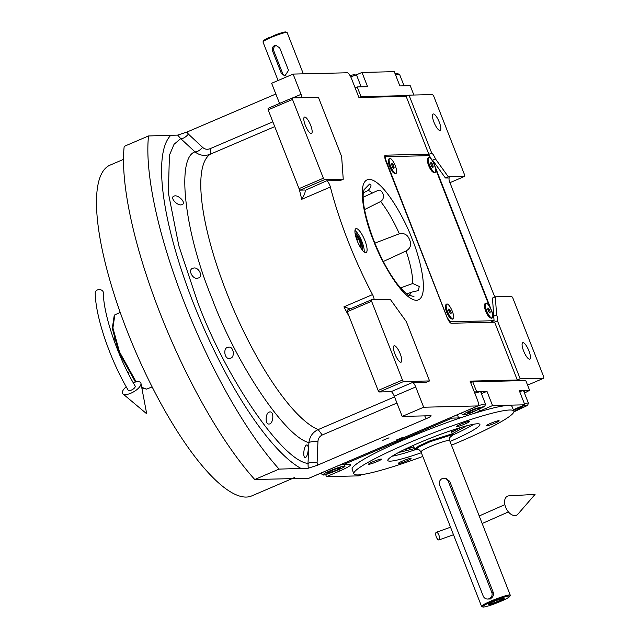 <?xml version="1.0" encoding="UTF-8"?>
<svg xmlns="http://www.w3.org/2000/svg" width="639" height="639" viewBox="0 0 639 639"><rect width="100%" height="100%" fill="white"/><g stroke="black" fill="none" stroke-linecap="round" stroke-linejoin="round"><path stroke-width="0.96" d="M364.038 189.719L369.518 184.088C371.842 184.823 371.403 186.931 368.2 190.414L363.303 192.818M408.872 295.114L413.968 296.568L409.24 295.258C408.409 295.977 404.415 292.215 397.266 283.964C388.656 272.573 380.82 258.052 373.775 240.4C365.66 218.602 362.177 202.619 363.351 192.459L364.126 189.559M374.869 243.139L399.359 233.786C404.351 232.78 407.778 234.832 409.647 239.929C411.652 244.721 410.47 248.395 406.092 250.959L383.328 261.503M363.12 197.243L378.128 190.366C381.515 188.505 386.731 197.331 380.652 201.525L364.557 209.576M306.808 444.944C309.596 444.824 307.926 457.268 305.266 457.516C302.423 457.628 304.02 445.191 306.808 444.944L306.56 445.016M269.634 411.955C274.419 410.965 273.42 423.681 269.331 424C264.65 424.951 265.417 412.283 269.634 411.955L269.251 412.091M228.003 347.289C233.666 345.3 235.471 357.76 230.08 358.311C224.569 360.22 222.604 347.832 228.003 347.289L227.532 347.456M230.543 358.152L230.08 358.311M429.568 380.932L406.332 321.657L390.285 299.324L371.491 299.771L371.602 301.281L402.474 380.069L403.544 381.555L429.568 380.932L426.7 382.162L412.514 382.497A4.864 1.35 -113.2 0 1 415.725 386.962L423.665 407.227L402.195 416.412L430.75 415.733C431.796 415.885 430.247 416.892 426.085 418.737L317.423 465.232L317.104 462.5A8.107 2.101 2.5 0 0 308.014 463.419L308.909 442.555C309.763 436.397 312.846 432.076 318.166 429.592A150.748 41.878 -113.2 0 1 226.717 292.798A150.748 41.878 -113.2 0 1 210.255 154.223C204.792 156.347 199.703 155.557 194.983 151.858L180.725 138.623L174.04 144.302L169.423 155.245L168.345 192.826L178.792 245.64L197.675 302.135C225.407 377.529 282.702 461.278 308.014 463.419L308.214 468.251L279.083 469.098L254.745 479.514A213.961 59.443 -113.2 0 1 124.19 146.371L148.528 135.955L177.65 135.109L186.868 132.089L275.848 94.013M355.044 233.051A9.521 2.644 -113.2 0 1 360.58 240.775A9.521 2.644 -113.2 0 1 362.345 250.105M292.662 97.927L301.049 94.34L293.109 74.084L347.289 72.782A6.486 1.805 66.8 0 1 351.57 78.741L358.918 97.503L406.148 96.369L428.865 154.334A6.486 1.805 66.8 0 0 428.306 154.159L385.421 155.181A6.486 1.805 66.8 0 0 385.221 155.221A6.486 1.805 66.8 0 0 385.844 161.236L447.004 317.295A6.486 1.805 66.8 0 0 451.286 323.254L494.171 322.232A6.486 1.805 66.8 0 0 494.37 322.192A6.486 1.805 66.8 0 0 494.578 322.032L497.446 320.802L520.162 378.767L543.773 378.208L543.661 376.69L512.79 297.91L511.719 296.416L495.337 296.808L492.469 298.038L493.747 316.185L432.587 160.117L445.423 177.985L449.249 178.001M495.201 296.871A4.864 1.35 -113.2 0 1 493.356 293.469L449.84 182.427A4.864 1.35 -113.2 0 1 449.369 177.922A4.864 1.35 -113.2 0 1 449.521 177.89M493.332 316.361L496.607 314.955L495.337 296.808M445.423 177.985L448.29 176.755L464.673 176.364L449.936 182.674M432.172 160.293L435.447 158.887L448.29 176.755M497.446 320.802A6.486 1.805 66.8 0 0 496.607 314.955M529.499 359.158A8.914 2.476 -113.2 0 1 523.796 351.426A8.914 2.476 -113.2 0 1 522.758 342.704A8.914 2.476 -113.2 0 1 523.029 342.648A8.914 2.476 -113.2 0 1 528.733 350.388A8.914 2.476 -113.2 0 1 529.771 359.102A8.914 2.476 -113.2 0 1 529.499 359.158M543.773 378.208L527.582 385.133M494.578 322.032L517.294 379.997L520.162 378.767M517.294 379.997L470.072 381.124L477.421 399.878A6.486 1.805 66.8 0 1 478.044 405.885L309.124 478.172A6.486 1.805 -113.2 0 1 308.925 478.22L254.745 479.514M406.148 96.369L409.008 95.147L431.724 153.112A6.486 1.805 66.8 0 1 435.447 158.887M464.673 176.364L464.569 174.854L433.689 96.074L432.619 94.58L409.008 95.147M439.872 130.46A8.914 2.476 -113.2 0 1 434.169 122.728A8.914 2.476 -113.2 0 1 433.13 114.014A8.914 2.476 -113.2 0 1 433.402 113.95A8.914 2.476 -113.2 0 1 439.105 121.69A8.914 2.476 -113.2 0 1 440.143 130.404A8.914 2.476 -113.2 0 1 439.872 130.46M428.865 154.334L431.724 153.112M365.716 252.597A12.964 3.602 66.8 0 0 366.107 252.509A12.964 3.602 66.8 0 0 364.597 239.833A12.964 3.602 66.8 0 0 356.306 228.586A12.964 3.602 66.8 0 0 355.907 228.666A12.964 3.602 66.8 0 0 357.417 241.342A12.964 3.602 66.8 0 0 365.716 252.597M301.049 94.34A4.864 1.35 -113.2 0 1 301.88 97.703M350.164 308.893L343.91 306.856L372.537 294.603A150.748 41.878 66.8 0 1 330.379 187.027A4.864 1.35 -113.2 0 0 326.601 180.821L340.371 180.494L343.239 179.271L341.641 156.587L318.414 97.312L292.39 97.935L268.06 108.35L268.164 109.86L299.036 188.641L300.106 190.134L304.707 190.023A9.729 1.03 -21.4 0 1 305.035 190.055C305.634 191.724 304.539 194.799 301.752 199.28A150.748 41.878 -113.2 0 1 299.252 188.944M372.537 294.603A4.864 1.35 -113.2 0 1 374.166 299.707M423.665 407.227L477.844 405.925A6.486 1.805 66.8 0 0 478.044 405.885M193.074 268.26C198.186 265.976 204.089 276.967 198.05 278.045C192.986 280.313 187.171 269.283 193.074 268.26L192.499 268.468M174.215 196.037C178.233 194.336 187.075 203.362 181.827 204.696C177.738 206.485 169.095 197.307 174.215 196.037L173.728 196.213M382.833 440.359L389.007 437.827L382.833 440.359M396.324 440.039L402.498 437.507L396.324 440.039M430.75 415.733L431.165 415.837M317.423 465.232L308.214 468.251M279.083 469.098A213.961 59.443 -113.2 0 1 148.528 135.955M293.109 74.084L271.639 83.27L279.539 103.438M400.509 287.925L412.778 283.508L419.288 286.488L418.297 290.593L411.372 292.215L406.915 293.972M354.972 230.455A12.964 3.602 -113.2 0 1 361.458 240.4A12.964 3.602 -113.2 0 1 364.174 251.95M292.39 97.935L292.502 99.444L323.374 178.233L324.444 179.719L343.239 179.271M324.444 179.719L300.106 190.134M305.218 190.342L326.601 180.821M371.491 299.771L347.153 310.187L347.265 311.696L378.136 390.477L379.207 391.971L391.044 391.683A4.864 1.35 66.8 0 1 394.255 396.156L402.195 416.412M403.544 381.555L379.207 391.971M317.104 462.5L317.942 441.613C318.102 438.554 319.532 436.349 322.24 434.999L396.947 403.033M272.853 121.833L210.047 148.711C207.22 149.75 204.744 149.31 202.635 147.385L188.425 134.134A8.107 3.562 -47.2 0 1 180.725 138.623L177.65 135.109M311.209 133.535A8.914 2.476 -113.2 0 1 305.506 125.803A8.914 2.476 -113.2 0 1 304.468 117.081A8.914 2.476 -113.2 0 1 304.739 117.025A8.914 2.476 -113.2 0 1 310.442 124.757A8.914 2.476 -113.2 0 1 311.481 133.479A8.914 2.476 -113.2 0 1 311.209 133.535M292.502 99.444L268.164 109.86M323.374 178.233L299.036 188.641M400.837 362.233A8.914 2.476 -113.2 0 1 395.134 354.501A8.914 2.476 -113.2 0 1 394.095 345.779A8.914 2.476 -113.2 0 1 394.367 345.723A8.914 2.476 -113.2 0 1 400.07 353.455A8.914 2.476 -113.2 0 1 401.108 362.177A8.914 2.476 -113.2 0 1 400.837 362.233M371.602 301.281L347.265 311.696M402.474 380.069L378.136 390.477M294.675 477.533A179.918 49.986 -113.2 0 1 289.171 478.691M292.135 478.619L251.734 495.904A179.918 49.986 -113.2 0 1 246.223 497.07A179.918 49.986 -113.2 0 1 131.147 340.986A179.918 49.986 -113.2 0 1 110.156 165.086L123.535 159.359M136.139 381.874L119.509 351.921L112.903 327.935L114.86 314.827L120.228 312.399M152.114 386.907L146.65 389.119L141.706 387.322M135.412 382.034L118.862 352.225L112.288 328.366L114.237 315.339L114.86 314.827M146.65 389.119L141.842 388.041M114.181 340.883A20.264 5.631 -113.2 0 1 114.349 338.59M129.11 373.088A20.264 5.631 -113.2 0 1 127.337 371.626M470.616 382.521L472.772 381.818L525.785 380.548L529.603 390.301L519.243 390.549L524.835 404.806L513.309 409.735M529.603 390.301L524.467 393.081M361.698 474.617L358.775 475.871L326.489 476.638L325.642 474.473M451.733 417.147L452.108 418.114L343.311 464.673L342.935 463.706M472.772 381.818L476.598 391.571L474.442 392.274M476.598 391.571L486.958 391.324L492.541 405.581L524.835 404.806M523.956 391.771A14.186 1.502 158.6 0 0 524.867 390.764A14.186 1.502 158.6 0 0 524.188 390.573A14.186 1.502 158.6 0 0 519.643 391.563M390.181 445.854L388.943 446.421M425.702 430.694L424.248 431.269M492.541 405.581L479.657 411.093A17.828 1.893 -21.4 0 1 473.435 413.601M461.709 417.427A17.828 1.893 -21.4 0 1 458.61 417.954L457.356 414.743M452.108 418.114L458.61 417.954M343.311 464.673L349.821 464.513A17.828 1.893 -21.4 0 1 350.667 464.745A17.828 1.893 -21.4 0 1 339.373 471.127L338.806 469.689M326.489 476.638L339.373 471.127M466.694 425.822L452.244 433.825M414.511 448.61L398.464 452.564M481.071 392.801A14.186 1.502 158.6 0 0 481.982 391.787A14.186 1.502 158.6 0 0 481.303 391.603A14.186 1.502 158.6 0 0 474.801 393.193M481.423 393.688L486.958 391.324M461.182 427.371L451.629 432.26M413.896 447.044L403.56 449.952M525.09 380.564L470.296 381.699M463.778 414.144C462.963 415.238 465.575 414.751 471.622 412.666L484.618 406.468L476.51 408.265C470.152 410.621 465.911 412.586 463.778 414.144L463.61 414.703L461.526 413.808A12.964 1.374 158.6 0 1 461.406 413.697A12.964 1.374 158.6 0 1 461.725 413.169A12.964 1.374 158.6 0 1 462.772 412.419M484.618 406.468L485.536 404.399A12.964 1.374 158.6 0 0 485.552 404.231A12.964 1.374 158.6 0 0 478.204 405.781M480.752 407.634L475.68 409.016L468.994 411.843L467.381 413.297L472.453 411.923L479.138 409.088L480.752 407.634M479.138 409.088L478.779 408.169M472.453 411.923L471.933 410.597M513.868 411.875L527.502 405.445L528.421 403.377A12.964 1.374 158.6 0 0 528.437 403.209A12.964 1.374 158.6 0 0 525.306 403.489A12.964 1.374 158.6 0 0 524.411 403.728M527.502 405.445L524.779 405.549L517.542 407.93M513.9 411.276L523.597 407.131L522.119 406.875L513.476 410.174M518.437 409.703L517.902 408.337M331.992 469.921C325.826 472.517 322.943 474.13 323.35 474.753L323.35 474.753C321.76 476.958 350.02 465.44 344.197 466.254C342.464 466.174 338.39 467.397 331.992 469.921M322.479 472.461A12.964 1.374 158.6 0 0 321.113 473.731A12.964 1.374 158.6 0 0 321.233 473.842A12.964 1.374 158.6 0 0 321.273 473.858M343.167 464.305A12.964 1.374 158.6 0 0 338.327 465.679M345.164 464.625L344.197 466.254M338.231 469.433L340.651 467.7L336.194 468.77L329.317 471.574L326.896 473.307L331.353 472.237L338.231 469.433L337.815 468.379M331.353 472.237L330.85 470.951M366.738 473.763L369.829 473.108M404.671 449.409L413.808 446.821M451.533 432.036L460 427.723M408.017 95.57L361.035 96.697L359.126 97.32M413.888 95.027L410.222 85.674L399.862 85.922L394.271 71.664L361.986 72.439L367.577 86.688L357.217 86.936L361.035 96.697M355.06 87.639L357.217 86.936M361.986 72.439L355.747 75.106M358.854 97.32L406.588 96.185M349.972 75.474L354.605 74.611M350.667 76.728A12.964 1.374 -21.4 0 1 356.634 75.482A12.964 1.374 -21.4 0 1 356.69 75.514A12.964 1.374 -21.4 0 1 356.762 75.594L361.171 86.84M395.126 73.828L397.442 73.565L399.527 74.459A12.964 1.374 -21.4 0 1 399.647 74.571L404.056 85.818M395.613 75.09A12.964 1.374 -21.4 0 1 397.394 74.643A12.964 1.374 -21.4 0 1 399.527 74.459M500.537 601.435A14.585 1.55 158.6 0 0 509.77 596.395A14.585 1.55 158.6 0 0 509.083 596.019A14.585 1.55 158.6 0 0 493.02 601.155A14.585 1.55 158.6 0 0 482.757 606.986A14.585 1.55 158.6 0 0 483.316 607.05A14.585 1.55 158.6 0 0 500.537 601.435M509.77 596.395L510.226 595.364A15.4 1.637 158.6 0 0 510.249 595.165A15.4 1.637 158.6 0 0 509.507 594.965A15.4 1.637 158.6 0 0 493.292 600.077A15.4 1.637 158.6 0 0 481.574 606.403A15.4 1.637 158.6 0 0 481.718 606.539L482.757 606.986M488.827 599.007L490.448 598.647C493.012 597.241 493.931 595.125 493.212 592.297L449.696 481.255L445.079 478.236M449.856 437.443L452.468 435.263L451.501 434.919L430.119 441.693L418.984 446.861L415.318 449.824L418.713 449.648M452.468 435.247L452.436 434.328L451.461 434.057L430.135 440.782L418.809 445.99L414.711 449.113L415.302 449.808M503.716 598.32A8.507 0.903 158.6 0 0 495.489 600.852A8.507 0.903 158.6 0 0 488.356 604.43A8.507 0.903 158.6 0 0 488.691 604.75A8.507 0.903 158.6 0 0 498.364 601.634A8.507 0.903 158.6 0 0 503.931 598.328A8.507 0.903 158.6 0 0 503.716 598.32M503.3 598.36A7.78 0.823 158.6 0 1 497.158 601.595A7.78 0.823 158.6 0 1 489.178 604.087A7.78 0.823 -21.4 0 1 488.835 604.023M489.242 598.671A4.864 4.641 88.6 0 1 483.188 596.011L439.664 484.961A4.864 4.641 88.6 0 1 443.841 478.26A4.864 4.641 88.6 0 1 448.259 481.287L491.774 592.337A4.864 4.641 88.6 0 1 489.242 598.671M451.469 445.199A85.906 9.114 158.6 0 0 459.401 441.861A85.906 9.114 158.6 0 0 513.852 411.125L512.087 406.62A85.906 9.114 158.6 0 0 406.564 438.578A85.906 9.114 158.6 0 0 352.113 469.314L353.878 473.811A85.906 9.114 158.6 0 0 422.802 456.438M415.238 449.728A49.435 5.248 -21.4 0 1 392.138 456.222M473.826 424.208A49.435 5.248 -21.4 0 1 452.468 435.135M398.568 463.563A6.885 0.727 -21.4 0 1 398.241 463.475A6.885 0.727 -21.4 0 1 403.489 460.639A6.885 0.727 -21.4 0 1 410.741 458.355A6.885 0.727 -21.4 0 1 411.069 458.443A6.885 0.727 -21.4 0 1 405.821 461.278A6.885 0.727 -21.4 0 1 398.568 463.563M486.638 425.878A6.885 0.727 -21.4 0 1 486.303 425.782A6.885 0.727 -21.4 0 1 491.551 422.954A6.885 0.727 -21.4 0 1 498.803 420.67A6.885 0.727 -21.4 0 1 499.131 420.758A6.885 0.727 -21.4 0 1 493.891 423.593A6.885 0.727 -21.4 0 1 486.638 425.878M456.989 426.58A6.885 0.727 -21.4 0 1 456.661 426.493A6.885 0.727 -21.4 0 1 461.909 423.657A6.885 0.727 -21.4 0 1 469.162 421.373A6.885 0.727 -21.4 0 1 469.489 421.468A6.885 0.727 -21.4 0 1 464.241 424.296A6.885 0.727 -21.4 0 1 456.989 426.58M368.927 464.273A6.885 0.727 -21.4 0 1 368.599 464.178A6.885 0.727 -21.4 0 1 373.839 461.35A6.885 0.727 -21.4 0 1 381.092 459.066A6.885 0.727 -21.4 0 1 381.427 459.153A6.885 0.727 -21.4 0 1 376.179 461.981A6.885 0.727 -21.4 0 1 368.927 464.273M513.852 411.125A85.906 9.114 158.6 0 0 408.329 443.083A85.906 9.114 158.6 0 0 353.878 473.811M421.349 452.724A49.435 5.248 -21.4 0 1 387.833 460.503A49.435 5.248 -21.4 0 1 419.168 442.819A49.435 5.248 -21.4 0 1 479.897 424.432A49.435 5.248 -21.4 0 1 450.024 441.493M361.594 249.114A8.139 2.26 66.8 0 0 361.81 248.723A8.139 2.26 66.8 0 0 360.22 240.927A8.139 2.26 66.8 0 0 355.683 234.393A8.139 2.26 66.8 0 0 355.244 234.281M360.324 247.181L360.755 244.529L358.599 239.026L355.987 236.31L355.883 236.957M360.755 244.529L359.206 245.192M358.599 239.026L356.818 239.793M432.435 160.972L429.376 155.644L385.525 156.699L385.74 159.718L447.723 318.941M385.525 156.699L384.75 157.026M448.075 318.789L450.215 321.768L494.067 320.722L493.851 317.695L492.573 314.436M489.482 306.528L435.534 168.872M494.067 320.722L490.321 322.32M450.215 321.768L449.608 322.024M484.897 303.837L484.546 304.835A7.293 2.029 66.8 0 0 485.967 311.816A7.293 2.029 66.8 0 0 490.041 317.671L491 318.102A8.107 2.252 -113.2 0 1 486.479 311.6A8.107 2.252 -113.2 0 1 484.897 303.837A8.107 2.252 -113.2 0 1 485.36 303.261L485.792 303.078A8.107 2.252 -113.2 0 1 486.039 303.03A8.107 2.252 66.8 0 1 491.223 310.059A8.107 2.252 66.8 0 1 492.166 317.982A8.107 2.252 66.8 0 1 491.918 318.038A8.107 2.252 -113.2 0 1 486.734 311.001A8.107 2.252 -113.2 0 1 485.792 303.078M427.85 158.28L427.499 159.271A7.293 2.029 66.8 0 0 428.929 166.26A7.293 2.029 66.8 0 0 432.994 172.107L433.961 172.538A8.107 2.252 -113.2 0 1 429.432 166.036A8.107 2.252 -113.2 0 1 427.85 158.28A8.107 2.252 -113.2 0 1 428.314 157.705L428.745 157.521A8.107 2.252 -113.2 0 1 428.993 157.466A8.107 2.252 66.8 0 1 434.177 164.495A8.107 2.252 66.8 0 1 435.119 172.418A8.107 2.252 66.8 0 1 434.871 172.474A8.107 2.252 -113.2 0 1 429.688 165.445A8.107 2.252 -113.2 0 1 428.745 157.521M445.87 304.771L445.519 305.769A7.293 2.029 66.8 0 0 446.941 312.751A7.293 2.029 66.8 0 0 451.006 318.605L451.973 319.037A8.107 2.252 -113.2 0 1 447.444 312.535A8.107 2.252 -113.2 0 1 445.87 304.771A8.107 2.252 -113.2 0 1 446.326 304.196L446.757 304.012A8.107 2.252 -113.2 0 1 447.004 303.964A8.107 2.252 66.8 0 1 452.188 310.993A8.107 2.252 66.8 0 1 453.139 318.917A8.107 2.252 66.8 0 1 452.883 318.965A8.107 2.252 -113.2 0 1 447.707 311.936A8.107 2.252 -113.2 0 1 446.757 304.012M388.824 159.207L388.472 160.205A7.293 2.029 66.8 0 0 389.894 167.186A7.293 2.029 66.8 0 0 393.967 173.041L394.926 173.473A8.107 2.252 -113.2 0 1 390.405 166.971A8.107 2.252 -113.2 0 1 388.824 159.207A8.107 2.252 -113.2 0 1 389.287 158.632L389.71 158.448A8.107 2.252 -113.2 0 1 389.958 158.4A8.107 2.252 66.8 0 1 395.142 165.429A8.107 2.252 66.8 0 1 396.092 173.353A8.107 2.252 66.8 0 1 395.845 173.409A8.107 2.252 -113.2 0 1 390.661 166.372A8.107 2.252 -113.2 0 1 389.71 158.448M453.139 318.917L452.708 319.101A8.107 2.252 66.8 0 1 452.46 319.149A8.107 2.252 -113.2 0 1 451.973 319.037M449.736 312.783L450.966 314.061L451.182 312.743L450.16 310.147L448.929 308.869L448.714 310.179L449.736 312.783M450.16 310.147L448.913 310.682M451.182 312.743L450.128 313.198M492.166 317.982L491.734 318.166A8.107 2.252 66.8 0 1 491.487 318.222A8.107 2.252 -113.2 0 1 491 318.102M488.763 311.848L490.001 313.134L490.209 311.816L489.194 309.212L487.964 307.934L487.749 309.252L488.763 311.848M489.194 309.212L487.94 309.747M490.209 311.816L489.162 312.263M396.092 173.353L395.661 173.536A8.107 2.252 66.8 0 1 395.413 173.592A8.107 2.252 -113.2 0 1 394.926 173.473M392.689 167.218L393.92 168.504L394.135 167.186L393.113 164.582L391.883 163.304L391.667 164.622L392.689 167.218M393.113 164.582L391.867 165.118M394.135 167.186L393.089 167.634M435.119 172.418L434.696 172.602A8.107 2.252 66.8 0 1 434.448 172.658A8.107 2.252 -113.2 0 1 433.961 172.538M431.716 166.284L432.954 167.57L433.162 166.252L432.148 163.656L430.918 162.37L430.702 163.688L431.716 166.284M432.148 163.656L430.894 164.191M433.162 166.252L432.116 166.699M436.349 537.024A4.05 1.526 -108.9 0 0 438.945 539.931A4.05 1.526 -108.9 0 0 438.913 535.17A4.05 1.526 -108.9 0 0 436.317 532.263A4.05 1.526 -108.9 0 0 436.349 537.024M505.641 507.246A10.536 6.414 -116.1 0 1 508.924 495.848L535.059 494.402L517.894 514.171A10.536 6.414 -116.1 0 1 505.641 507.246M97.384 289.962A4.05 3.211 -1.2 0 1 103.334 292.702C103.39 314.444 117.688 356.81 135.156 386.076A4.05 1.613 -30.4 0 1 131.378 390.078A4.05 1.613 -30.4 0 1 128.167 390.181C110.076 359.669 95.411 316.744 95.227 292.862A4.05 3.211 -1.2 0 1 97.384 289.962M126.234 386.819A10.536 4.193 -30.4 0 0 122.968 393.912A10.536 4.193 -30.4 0 0 130.931 393.193A10.536 4.193 -30.4 0 0 140.963 383.36A10.536 4.193 -30.4 0 0 133.232 382.729M276.583 45.393A4.05 3.866 -91.4 0 0 273.796 50.888L282.614 73.397A4.05 3.866 -91.4 0 0 285.569 75.865M279.698 47.853L275.856 45.337L274.458 45.641C272.438 46.799 271.799 48.556 272.541 50.92L281.368 73.429L284.874 75.953L288.524 70.362L279.698 47.853M269.57 37.837A6.486 6.19 -91.4 0 1 269.123 37.797L271.224 37.389L274.067 35.441A12.157 1.286 -21.4 0 1 285.521 31.95A12.157 1.286 -21.4 0 1 285.992 32.006L287.031 32.453A12.964 1.374 -21.4 0 1 287.151 32.565L303.325 73.836M278.085 80.506L263.004 42.03A12.964 1.374 -21.4 0 1 263.02 41.862A12.964 1.374 -21.4 0 1 271.224 37.389A12.964 1.374 -21.4 0 1 286.528 32.397A12.964 1.374 -21.4 0 1 287.031 32.453M263.02 41.862L263.484 40.824A12.157 1.286 -21.4 0 1 268.524 37.813L269.219 37.861M269.123 37.797L273.556 35.904M317.942 441.613C313.797 441.341 310.786 441.653 308.909 442.555C285.577 437.499 236.294 364.126 211.908 298.165C184.615 232.269 176.021 157.929 194.983 151.858C197.251 151.954 199.799 150.461 202.635 147.385M424.56 155.764L428.306 154.159M373.384 240.296C365.676 222.62 355.052 180.51 369.102 179.335C383.807 179.823 406.084 221.653 412.235 239.361C419.951 257.038 430.574 299.148 416.516 300.322C401.819 299.835 379.542 258.004 373.384 240.296M308.925 478.22L477.844 405.925M368.2 190.414A57.238 15.903 -113.2 0 1 372.505 193.05M380.652 201.525A57.238 15.903 -113.2 0 1 399.359 233.786M406.092 250.959A57.238 15.903 -113.2 0 1 412.778 283.508M411.372 292.215A57.238 15.903 -113.2 0 1 409.184 295.002M330.379 187.027L301.752 199.28M274.738 126.626L210.255 154.223C210.99 153.552 210.918 151.715 210.047 148.711M322.24 434.999L318.166 429.592L394.551 396.899M349.158 316.537A150.748 41.878 -113.2 0 1 343.91 306.856M412.514 382.497L391.044 391.683M415.725 386.962L394.255 396.156M424.719 415.877L426.085 418.737M170.685 135.428A184.591 51.28 66.8 0 0 193.353 303.014A184.591 51.28 66.8 0 0 301.241 468.571M188.425 134.134L186.868 132.089M479.657 411.093L479.098 409.655M451.046 435.119A19.45 2.061 158.6 0 0 428.082 442.603A19.45 2.061 158.6 0 0 416.684 449.816A19.45 2.061 158.6 0 0 418.497 449.584M450.255 436.9L450.263 436.9C449.88 436.253 449.688 437.483 449.672 440.598A15.4 1.637 158.6 0 0 448.937 440.399A15.4 1.637 158.6 0 0 432.723 445.511A15.4 1.637 158.6 0 0 420.997 451.837C419.296 449.776 418.313 449.001 418.05 449.521L418.058 449.521M448.259 481.287L449.696 481.255M491.774 592.337L493.212 592.297M272.541 50.92L273.796 50.888M281.368 73.429L282.614 73.397M471.262 381.092L471.486 381.667M480.624 391.659L485.552 404.231M461.174 413.106L461.406 413.697M514.147 380.069L514.371 380.644M496.902 380.485L497.126 381.052M523.509 390.637L528.437 403.209M323.318 474.737L321.233 473.842M320.882 473.14L321.113 473.731M354.557 74.587L356.634 75.482M452.436 434.328L450.982 430.622M414.703 449.113L413.257 445.407M481.574 606.403L420.997 451.837M510.249 595.165L449.672 440.598M490.488 598.967L487.597 599.031M446.733 478.196L443.841 478.26M355.683 234.393L355.22 234.186M361.81 248.723L361.642 249.194M438.945 539.931L453.49 534.755M482.165 523.517L508.404 511.927M436.317 532.263L450.535 527.207M479.21 515.969L504.858 504.634M140.963 383.36L146.698 413.784L122.968 393.912"/></g></svg>
